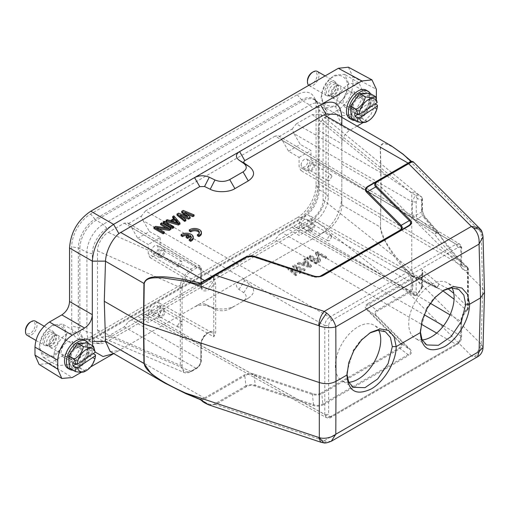 <?xml version="1.0" encoding="UTF-8"?>
<svg xmlns="http://www.w3.org/2000/svg" width="510" height="510" viewBox="0 0 510 510"><rect width="100%" height="100%" fill="white"/><g stroke="black" fill="none" stroke-linecap="round" stroke-linejoin="round"><path stroke-width="0.38" stroke-dasharray="2.55 1.91" d="M84.29 339.94A16.384 9.46 -60 0 1 86.974 352.461A16.384 9.46 -60 0 1 77.042 366.919A16.384 9.46 -60 0 1 67.9 368.322M88.466 343.408A16.384 9.46 -60 0 1 78.973 368.035A16.384 9.46 -60 0 1 72.994 370.203M73.625 348.878A12.565 7.255 -60 0 1 77.297 345.442A12.565 7.255 -60 0 1 78.024 344.989A12.565 7.255 -60 0 1 86.904 349.701A12.565 7.255 -60 0 1 78.757 365.052A12.565 7.255 -60 0 1 69.143 360.372A12.565 7.255 -60 0 1 72.356 350.625M79.381 366.021A13.381 7.726 120 0 0 88.058 349.675A13.381 7.726 120 0 0 78.604 344.652A13.381 7.726 120 0 0 77.832 345.136A13.381 7.726 120 0 0 69.143 361.042A13.381 7.726 120 0 0 79.381 366.021M69.519 368.201L79.439 367.889A15.702 9.065 120 0 0 79.592 367.78L88.612 355.368A15.702 9.065 120 0 0 88.676 355.164L87.777 343.058A15.702 9.065 120 0 0 87.688 342.962M87.777 343.058L93.572 346.405M95.223 351.517L91.966 349.637L92.221 353.047L93.215 353.621M88.676 355.164L94.471 358.505L95.472 354.928M94.471 358.505A15.702 9.065 -60 0 1 94.401 358.708L88.612 355.368M79.592 367.78L85.387 371.127C90.264 368.105 93.273 363.968 94.401 358.708M85.387 371.127A15.702 9.065 -60 0 1 85.31 371.178A15.702 9.065 -60 0 1 85.227 371.229L79.439 367.889M84.826 371.503L85.227 371.229M92.221 353.047L75.582 364.229M91.966 349.637L72.72 362.572M366.231 90.193A16.384 9.46 -60 0 1 368.915 102.714A16.384 9.46 -60 0 1 358.989 117.172A16.384 9.46 -60 0 1 349.847 118.575M370.407 93.661A16.384 9.46 -60 0 1 360.921 118.288A16.384 9.46 -60 0 1 354.934 120.462M355.566 99.138A12.565 7.255 -60 0 1 359.244 95.701A12.565 7.255 -60 0 1 359.971 95.242A12.565 7.255 -60 0 1 368.845 99.96A12.565 7.255 -60 0 1 360.697 115.305A12.565 7.255 -60 0 1 351.09 110.632A12.565 7.255 -60 0 1 354.297 100.884M361.322 116.28A13.381 7.726 120 0 0 370.005 99.928A13.381 7.726 120 0 0 360.551 94.911A13.381 7.726 120 0 0 359.773 95.395A13.381 7.726 120 0 0 351.09 111.301A13.381 7.726 120 0 0 361.322 116.28M351.466 118.454L361.38 118.141A15.702 9.065 120 0 0 361.539 118.039L370.553 105.621A15.702 9.065 120 0 0 370.623 105.417L369.724 93.317A15.702 9.065 120 0 0 369.635 93.215M369.724 93.317L375.519 96.664M377.164 101.77L373.906 99.89L374.161 103.3L375.156 103.881M370.623 105.417L376.418 108.764L377.419 105.181M376.418 108.764A15.702 9.065 -60 0 1 376.348 108.968L370.553 105.621M361.539 118.039L367.334 121.38C372.211 118.365 375.213 114.227 376.348 108.968M367.334 121.38A15.702 9.065 -60 0 1 367.251 121.437A15.702 9.065 -60 0 1 367.175 121.488L361.38 118.141M366.767 121.756L367.175 121.488M374.161 103.3L357.529 114.482M373.906 99.89L354.66 112.831M348.387 67.18L352.805 76.653L352.805 84.647C352.047 95.351 347.221 103.715 338.328 109.727L325.96 116.866C321.217 120.067 318.642 124.529 318.24 130.241L318.24 183.766C317.118 199.467 310.035 211.726 296.998 220.549L49.464 363.464L39.047 364.376M39.276 348.63L43.331 357.497L52.919 356.509C59.695 353.271 67.161 340.355 66.568 332.877L62.628 324.073L52.919 324.998C46.149 328.236 38.683 341.152 39.276 348.63M348.508 83.13L344.575 74.332L334.866 75.251C328.089 78.489 320.624 91.405 321.224 98.883L325.278 107.75L334.866 106.762C341.643 103.524 349.108 90.608 348.508 83.13M297.209 217.713A26.679 15.408 120 0 0 316.079 185.028L316.079 105.646A26.679 15.408 120 0 0 314.37 97.576A26.679 15.408 120 0 0 297.209 94.752L90.576 214.053A26.679 15.408 120 0 0 71.712 246.732L71.712 326.113A26.679 15.408 120 0 0 82.735 339.564A26.679 15.408 120 0 0 90.576 337.008L297.209 217.713L301.652 217.744A4.099 2.365 60 0 1 302.87 218.101L96.243 337.397A4.099 2.365 -120 0 0 95.026 337.04L301.652 217.744A23.581 13.611 120 0 0 318.329 188.866A4.099 2.365 -0 0 0 319.247 189.739A23.154 13.368 -60 0 1 302.87 218.101L309.761 221.901A22.944 13.247 120 0 0 325.986 193.806L325.986 114.418A22.944 13.247 120 0 0 324.009 106.603A22.944 13.247 120 0 0 321.408 104.027A22.944 13.247 120 0 0 309.761 105.054L103.128 224.355A22.944 13.247 120 0 0 86.91 252.45L86.91 331.831A22.944 13.247 120 0 0 91.845 342.433A22.944 13.247 120 0 0 95.376 343.396A22.944 13.247 120 0 0 103.128 341.196L309.761 221.901L313.624 222.347A20.757 11.985 120 0 0 328.3 196.93L328.3 117.542A20.757 11.985 120 0 0 326.515 110.472A20.757 11.985 120 0 0 313.624 109.07L106.992 228.365A20.757 11.985 120 0 0 92.316 253.789L92.316 333.17A20.757 11.985 120 0 0 99.973 343.632A20.757 11.985 120 0 0 106.992 341.643L313.624 222.347M349.35 114.98L339.851 115.961L335.829 107.176C335.248 99.756 342.637 86.955 349.35 83.761L358.964 82.85L362.865 91.564C363.445 98.985 356.056 111.786 349.35 114.98M67.403 364.72L57.904 365.702L53.888 356.917C53.308 349.503 60.696 336.696 67.403 333.508L77.023 332.59L80.924 341.311C81.504 348.725 74.116 361.533 67.403 364.72M318.24 130.241L341.815 143.852L341.815 197.376C340.603 213.027 333.521 225.286 320.58 234.166L113.558 353.685M90.614 366.932L81.441 372.23M376.374 98.908L375.749 103.479M375.589 104.129L370.948 114.444L363.254 122.489M357.089 126.117L349.541 130.477L325.96 116.866M341.815 125.154L341.815 143.852C342.223 138.146 344.792 133.684 349.541 130.477M355.7 95.701C355.323 100.374 353.2 104.04 349.35 106.705L344.887 107.164L342.994 103.039C343.377 98.366 345.493 94.701 349.35 92.036L353.87 91.609L355.7 95.701M61.053 352.78C61.436 348.113 63.552 344.441 67.403 341.776L71.923 341.349L73.759 345.448C73.376 350.115 71.26 353.787 67.403 356.452L62.94 356.911L61.053 352.78M341.815 117.3L341.815 204.988L341.815 197.376L318.24 183.766M341.815 204.867L380.256 227.065C380.74 232.49 383.399 239.088 388.231 246.865C391.616 252.648 396.627 259.762 403.257 268.209L411.034 277.727L407.828 280.551L324.028 232.171L325.89 231.1L320.58 234.16L325.89 231.1C335.127 225.847 341.84 214.41 341.815 204.988L341.815 197.376M324.028 232.171L239.592 280.921C235.633 283.668 235.416 286.505 238.948 289.431L243.703 292.702C247.235 295.641 247.025 298.477 243.06 301.219L229.698 308.933C224.942 311.221 220.027 311.342 214.952 309.302L209.285 306.561C204.204 304.521 199.289 304.642 194.54 306.931L120.532 349.656L204.331 398.036L200.258 399.419L185.729 393.541M110.205 351.543L118.868 350.619L120.532 349.656M351.766 108.012L353.628 112.092L358.039 111.633C361.845 109 363.942 105.379 364.318 100.763L362.502 96.715L358.039 97.142C354.233 99.775 352.136 103.396 351.766 108.012M69.819 357.752L71.687 361.832L76.098 361.38C79.904 358.747 81.995 355.119 82.371 350.51L80.561 346.462L76.098 346.883C72.286 349.516 70.195 353.143 69.819 357.752M336.874 114.444L341.815 124.708M391.616 146.051L383.354 143.1L380.256 147.014L380.944 186.737L482.67 288.405L484.5 292.249M341.815 164.15L380.944 186.737L380.473 227.224C384.298 244.704 395.989 256.179 404.028 267.055L411.984 276.567L411.034 277.727L411.111 279.231L412.928 278.766L411.984 276.567M238.948 289.431L244.602 280.678L249.352 283.949C255.338 288.858 254.981 293.613 248.274 298.21L234.912 305.923C226.956 309.793 218.72 310.003 210.209 306.542L204.548 303.801L199.754 303.922L194.54 306.931L199.754 303.922M201.915 399.999L205.014 398.756L204.331 398.036L244.124 375.067C247.248 373.326 250.741 373.059 254.611 374.264L254.127 375.073L312.426 394.51C315.805 395.365 318.916 395.129 321.746 393.796L399.916 348.668C402.415 346.921 402.823 345.13 401.147 343.287L367.487 309.627C365.46 307.536 365.868 305.745 368.717 304.247L408.51 281.271L411.111 279.231C412.074 286.314 411.022 290.681 407.962 292.326L376.928 310.239C374.436 311.986 374.021 313.784 375.704 315.62L367.487 309.627L366.652 309.583C364.548 307.32 365.007 305.305 368.035 303.526L377.617 310.96L408.644 293.046C412.207 291.299 413.635 286.537 412.928 278.766M254.611 374.27L312.904 393.701C315.983 394.612 318.705 394.408 321.064 393.076L321.746 393.803M321.064 393.076L399.234 347.947C401.561 346.469 401.918 344.9 400.305 343.236L401.14 343.294L409.358 349.28L410.193 349.325L376.539 315.671C374.888 313.95 375.245 312.381 377.617 310.96M244.602 280.678C243.512 279.722 243.582 278.804 244.806 277.912L239.592 280.921M295.679 274.629L287.978 268.375L289.54 267.469L298.599 270.893L292.67 265.665L294.232 264.76L305.069 269.21L303.896 269.886L295.621 266.462L301.155 271.467L299.593 272.372L290.929 269.172L296.852 273.953L295.679 274.629L295.679 275.744L296.852 275.068L296.852 273.953M304.011 259.112L305.184 258.436L311.323 265.595L309.761 266.5L297.362 262.956L298.535 262.274L301.684 263.192L305.598 260.935L304.011 259.112L304.011 260.227L305.598 262.051L305.598 260.935M316.022 262.886L306.746 257.537L307.925 256.855L317.195 262.21L316.022 262.886L316.022 264.001L317.195 263.326L317.195 262.21M318.756 261.305L309.487 255.956L310.66 255.274L318.744 259.947L315.55 252.456L317.309 251.436L326.578 256.791L325.405 257.467L317.513 252.909L320.516 260.291L318.756 261.305L318.756 262.42L320.516 261.407L320.516 260.291M243.06 301.219L248.274 298.21M229.698 308.933L234.912 305.923L229.698 308.933M92.718 345.863L95.217 352.085M118.868 350.619L113.736 353.583L118.868 350.619M247.35 256.517L254.611 256.976L312.904 276.407L319.974 276.318M176.976 215.163L178.545 214.264L187.603 217.687L185.391 215.736M181.675 212.453L183.237 211.554L194.068 215.998M186.896 214.2L184.626 213.256L190.16 218.261M182.484 216.909L179.928 215.966L185.857 220.741M172.68 217.649L173.853 216.973L179.992 224.132M166.03 221.487L167.203 220.811L170.353 221.722L174.261 219.466L173.617 218.726M163.289 223.068L164.462 222.392L173.731 227.74M153.905 228.486L155.665 227.473L168.638 229.315L166.075 227.836M160.554 224.649L161.727 223.973L170.997 229.322M158.98 228.952L156.455 228.607L164.347 233.159M411.755 161.6L411.984 162.014L411.034 161.383L411.111 161.823L412.928 162.32L413.247 161.778M411.136 161.81L376.941 181.554M403.257 154.415L480.834 232.05L479.094 227.638M412.928 162.32L411.984 162.014L404.028 155.25C388.945 143.278 381.091 140.588 380.473 147.18L341.815 124.823M403.257 268.209L404.028 267.055L480.834 343.855C480.19 349.401 477.041 353.373 471.374 355.77L473.586 356.86C481.969 352.671 481.389 344.907 481.179 344.129L480.834 343.855M318.756 262.42L309.487 257.065L309.487 255.956M320.516 261.407L317.513 254.025L317.513 252.909M317.513 254.025L325.405 258.583L325.405 257.467M325.405 258.583L326.578 257.907L326.578 256.791M326.578 257.907L317.309 252.552L317.309 251.436M317.309 252.552L315.55 253.566L315.55 252.456M315.55 253.566L318.744 261.063L318.744 259.947M310.66 255.274L310.66 256.39L318.744 261.063M309.487 257.065L310.66 256.39M316.022 264.001L306.746 258.647L306.746 257.537M307.925 256.855L307.925 257.971L317.195 263.326M306.746 258.647L307.925 257.971M311.323 265.595L311.323 266.711L305.184 259.552L305.184 258.436M305.184 259.552L304.011 260.227M305.598 262.051L301.684 264.308L301.684 263.192M301.684 264.308L298.535 263.389L298.535 262.274M298.535 263.389L297.362 264.072L297.362 262.956M297.362 264.072L309.761 267.616L309.761 266.5M309.761 267.616L311.323 266.711M295.679 275.744L287.978 269.49L287.978 268.375M296.852 275.068L290.929 270.287L290.929 269.172M290.929 270.287L299.593 273.487L299.593 272.372M299.593 273.487L301.155 272.582L301.155 271.467M301.155 272.582L295.621 267.578L295.621 266.462M295.621 267.578L303.896 271.001L303.896 269.886M303.896 271.001L305.069 270.325L305.069 269.21M305.069 270.325L294.232 265.876L294.232 264.76M294.232 265.876L292.67 266.781L292.67 265.665M292.67 266.781L298.599 272.008L298.599 270.893M289.54 267.469L289.54 268.585L298.599 272.008M287.978 269.49L289.54 268.585M399.234 347.947L408.134 354.66C410.907 353.156 411.315 351.364 409.351 349.286M312.904 393.701L312.426 394.51L313.503 404.621L255.21 385.184C251.832 384.33 248.721 384.565 245.89 385.898L244.806 375.787C247.592 374.028 250.703 373.792 254.133 375.079L255.21 385.184L254.732 385.993L313.025 405.425C316.857 406.655 320.35 406.387 323.512 404.628L322.83 403.907L321.746 393.796M244.124 375.067L244.806 375.787L205.014 398.756M199.799 399.069L201.947 399.993L201.973 400.567M399.91 230.73L320.981 276.254L312.426 276.56L254.133 257.129C250.703 256.077 247.592 256.313 244.806 257.843L202.668 282.17M168.638 229.315L168.638 228.199M155.665 227.473L155.665 226.357M161.727 223.973L161.727 222.857M156.455 228.607L156.455 227.492M164.462 222.392L164.462 221.276M173.853 216.973L173.853 215.857M167.203 220.811L167.203 219.695M170.353 221.722L170.353 220.607M174.261 219.466L174.261 218.35M187.603 217.687L187.603 216.572M178.545 214.264L178.545 213.148M183.237 211.554L183.237 210.439M184.626 213.256L184.626 212.141M179.928 215.966L179.928 214.85M255.108 256.473L254.611 256.976M245.297 257.575L244.806 257.843M312.426 276.56L313.452 275.916M322.83 275.228L321.064 275.789M376.903 181.573L368.609 186.367M368.717 186.309L368.035 186.233M302.666 264.645L309.755 266.704L306.191 262.618L302.666 264.645L302.666 263.536L309.755 265.589L306.191 261.502L306.191 262.618M313.025 405.431L313.51 404.621C316.927 405.858 320.031 405.622 322.824 403.914L408.134 354.66L408.816 355.381C411.857 353.564 412.322 351.543 410.193 349.325M245.89 385.898L214.857 403.812C211.911 405.641 207.602 404.373 201.947 399.993M323.627 442.808L326.655 441.692L324.188 440.748L320.733 442.189M208.966 404.94L215.539 404.532L246.572 386.618C249.02 385.248 251.742 385.044 254.732 385.993M483.015 236.78L481.179 232.458L480.547 229.366M483.027 347.45L481.179 344.129L482.67 288.405L481.179 232.458L480.834 232.05M309.755 266.704L309.755 265.589M306.191 261.502L302.666 263.536M376.539 315.671L375.711 315.613L409.358 349.28M246.572 386.618L245.89 385.892M177.117 222.634L178.417 224.126L171.334 222.067L171.334 220.951M178.417 223.01L178.417 224.126M171.334 222.067L172.616 221.327M477.551 356.828L473.586 356.86M331.296 441.258L326.655 441.698M331.889 236.551L329.556 240.592L327.917 240.765L327.222 239.247L329.556 235.206L331.213 235.046L331.889 236.551M331.889 176.345L329.556 180.387L327.917 180.559L327.222 179.042L329.556 175L331.213 174.841L331.889 176.345M308.716 228.748L311.208 224.432L312.955 224.304L313.701 225.866L311.208 230.188L309.487 230.322L308.716 228.748M177.563 265.449L179.896 261.407L181.554 261.248L182.229 262.752L179.896 266.794L178.251 266.966L177.563 265.449M177.563 325.654L179.896 321.612L181.554 321.453L182.229 322.957L179.896 326.999L178.251 327.171L177.563 325.654M311.208 164.22L308.716 168.542L309.455 170.161L311.208 169.983L313.701 165.661L312.987 164.054L311.208 164.22M417.9 277.593L422.401 274.992L421.158 275.024L420.648 276.203L421.591 275.534L422.376 272.015L421.591 275.534L421.591 287.729L417.333 294.072L416.147 292.058L416.147 278.798L416.734 277.574L417.9 277.593L415.236 277.332L417.677 277.714L436.547 287.079L435.132 287.194L434.647 286.735L436.139 287.474L437.625 287.079L438.734 283.968C438.696 285.396 437.962 286.435 436.547 287.079L422.401 274.992L422.79 274.597L422.892 271.607L422.025 269.688L422.376 272.015L422.892 271.607M421.783 274.539L422.79 274.59M416.74 277.536L416.039 278.862L413.017 276.898M314.53 225.394C314.326 227.83 313.216 229.749 311.208 231.145L308.875 231.387L307.887 229.226C308.091 226.784 309.2 224.872 311.208 223.476L313.573 223.252L314.53 225.394M159.056 254.949L161.549 250.627L163.296 250.506L164.041 252.067L161.549 256.39L159.821 256.524L159.056 254.949M161.549 310.839L159.056 315.154L159.796 316.774L161.549 316.595L164.041 312.273L163.321 310.666L161.549 310.839M314.53 165.183C314.326 167.624 313.223 169.543 311.208 170.933L308.875 171.175L307.887 169.02C308.091 166.579 309.2 164.666 311.208 163.27L313.573 163.047L314.53 165.183M421.591 199.984L421.591 212.052L422.401 215.832L436.547 232.037L417.684 218.554L416.364 216.329L416.147 201.934L417.333 198.549L421.591 199.984L422.382 198.447L422.025 197.466L422.025 210.152L424.288 216.163M424.588 217.158L438.734 233.363C438.53 232.324 437.166 232.605 434.647 234.205L436.547 232.037L438.428 232.356L438.734 233.363L438.785 232.891A2.728 2.728 0 0 0 438.428 232.356L424.282 216.151L422.401 215.832L417.684 218.554L415.644 221.238L434.647 234.205C437.185 238.049 440.71 242.384 445.211 247.203L453.747 255.829L466.159 266.8L467.434 267.221L468.314 269.242L467.536 270.357L467.606 269.503L466.159 266.8A10.449 6.031 -60 0 1 462.972 266.449L462.972 266.449A10.449 6.031 -60 0 1 460.842 261.687L460.842 247.025L282.336 140.339L288.539 151.202L299.07 157.386L299.07 166.642L300.785 170.487L307.294 168.255L310.992 159.757L310.992 150.501L300.275 144.426L293.97 133.62L412.303 201.941L415.223 195.145L389.162 177.435L296.342 123.841L312.337 114.61L320.662 114.297L323.085 120.647L323.085 199.844C323.563 205.632 317.66 215.768 312.337 218.299L296.342 227.53L292.938 227.881L292.16 227.16L300.275 222.468L310.992 228.55L310.992 219.294L309.219 215.418L305.031 215.851C301.41 218.356 299.427 221.799 299.07 226.179L299.07 235.435L288.539 229.245L282.336 232.828L424.097 314.67M442.839 290.808L393.057 265.857L413.489 276.292L414.394 276.885L413.578 277.625M414.4 276.873L435.132 287.194A2.728 2.728 0 0 0 436.139 287.481L439.805 288.966L309.219 215.418M413.489 276.292L413.023 276.885L412.309 276.082L412.303 292.071L293.97 226.115M301.072 225.356C301.276 222.87 302.398 220.919 304.451 219.504L306.854 219.274L307.83 221.455C307.626 223.941 306.504 225.892 304.451 227.307L302.073 227.556L301.072 225.356M158.227 255.427C158.431 252.985 159.541 251.067 161.549 249.677L163.908 249.447L164.87 251.589C164.666 254.031 163.557 255.95 161.549 257.34L159.216 257.582L158.227 255.427M158.227 315.633C158.431 313.191 159.534 311.278 161.549 309.882L163.908 309.659L164.87 311.795C164.666 314.236 163.557 316.155 161.549 317.551L159.216 317.787L158.227 315.633M438.734 233.363C443.949 242.314 449.884 251.449 467.97 268.458L467.97 307.339L467.434 308.786L466.159 309.965L467.606 309.774L467.536 270.357C463.316 271.065 461.085 268.91 460.823 263.906A2.728 1.575 0 0 0 461.626 262.79A2.728 1.575 0 0 0 460.842 261.687L299.07 166.642M467.428 310.169L467.606 309.774A2.728 0.682 -145.5 0 0 467.848 309.672A2.728 2.728 0 0 0 468.333 308.123L468.333 269.242A2.728 2.728 0 0 0 467.447 267.227M301.072 165.151C301.276 162.664 302.398 160.714 304.451 159.298L306.854 159.069L307.83 161.249C307.626 163.735 306.504 165.686 304.451 167.101L302.073 167.35L301.072 165.151M416.147 201.934L412.303 201.941L412.303 215.201L412.73 217.483L415.644 221.238M443.49 325.871L460.842 335.886L461.582 336.989L460.823 338.104L460.823 323.442C461.085 318.138 463.316 313.401 467.536 309.238L468.314 308.123L467.97 307.339L453.792 293.358M447.85 288.622L438.734 283.968L422.025 269.688L422.025 286.435L422.382 287.085L421.591 287.729M460.823 323.442A2.728 1.575 -0 0 0 461.626 322.326A2.728 1.575 -0 0 0 460.842 321.224A10.449 6.031 -60 0 1 466.159 309.965L454.072 299.16M411.162 275.1L412.303 276.082M310.992 228.55L299.07 235.435M151.406 251.558C151.61 249.071 152.739 247.12 154.791 245.705L157.195 245.476L158.17 247.656C157.966 250.142 156.838 252.093 154.791 253.508L152.413 253.75L151.406 251.558M200.889 345.295A1.364 0.79 -0 0 0 201.291 344.741A1.364 0.79 -0 0 0 200.895 344.186A9.084 5.247 -60 0 1 207.321 333.055A9.084 5.247 -60 0 1 211.841 332.59A9.084 5.247 -60 0 1 213.747 336.766L160.172 306.37L158.4 302.494L154.211 302.927C150.59 305.433 148.601 308.869 148.244 313.255L148.244 322.511L137.719 316.321L131.516 319.904L200.895 359.958L201.272 360.513L200.889 361.067L200.889 345.295C200.538 337.996 209.655 328.669 213.76 332.137L213.76 284.064C209.655 292.268 200.532 293.473 200.889 285.759L200.889 269.988L201.272 269.433L200.895 268.878L131.516 227.409L137.719 238.278L148.244 244.462L148.244 253.719L149.965 257.563L156.474 255.331L160.172 246.834L213.747 277.23L215.679 284.057L215.679 332.131L214.716 335.363L213.747 336.772L213.76 332.137L215.679 332.131M215.679 284.057L213.76 284.064L213.747 277.23A9.084 5.247 -60 0 1 209.763 286.397A9.084 5.247 -60 0 1 202.75 288.794A9.084 5.247 -60 0 1 200.895 284.65A1.364 0.79 180 0 1 201.291 285.205A1.364 0.79 180 0 1 200.889 285.759M200.889 361.067C200.659 363.911 199.372 366.142 197.026 367.761L191.824 370.764C185.889 373.505 182.637 371.669 182.083 365.249L182.083 287.525C182.637 280.462 185.889 274.877 191.824 270.765L197.026 267.756C199.372 266.673 200.659 267.412 200.889 269.988M151.406 311.763C151.61 309.277 152.739 307.326 154.791 305.911L157.195 305.681L158.17 307.861C157.966 310.348 156.838 312.298 154.791 313.714L152.413 313.962L151.406 311.763M299.07 157.386L310.992 150.501M292.16 227.16L279.276 234.594L275.1 239.796L145.522 314.606L142.118 314.957L141.34 314.236L128.456 321.67L124.274 326.872L108.241 336.128L190.867 371.325L183.9 372.396L180.291 365.326L180.298 287.595C180.183 281.163 183.702 274.998 190.867 269.101L196.069 266.092L199.518 265.774L200.895 268.878L200.895 284.65L148.244 253.719M288.539 151.202L300.275 144.426M422.108 197.574L420.839 196.222L415.299 195.196L417.333 198.549M320.662 114.297L422.025 197.466M422.025 286.435L421.866 286.263C420.622 289.546 418.436 292.644 415.299 295.551L416.74 295.392L417.333 294.072M421.866 197.319C415.765 192.652 412.399 191.269 411.761 193.162L411.761 270.217C412.399 273.385 415.765 278.74 421.866 286.263M296.342 227.53L389.162 279.27L415.223 295.507L413.801 295.213M413.769 295.194L412.303 292.071L416.147 292.058M300.275 222.468L288.539 229.245M450.037 314.874L460.842 321.224L460.842 335.886C460.594 339.456 458.987 342.242 456.01 344.244L457.342 344.339L457.929 343.122C459.688 341.91 460.651 340.234 460.823 338.104M145.522 314.606L329.619 417.218L326.247 417.575L324.793 414.432L328.638 414.42C328.81 416.358 329.772 416.912 331.532 416.096L457.929 343.122M148.244 313.255L200.895 344.186L200.895 359.958C200.679 363.547 199.072 366.339 196.069 368.322L196.732 368.367L197.026 367.761M137.719 238.278L149.456 231.502L160.172 237.577L148.244 244.462M160.172 237.577L160.172 246.834M214.066 279.837L214.716 279.729M214.066 334.904L214.716 335.363M160.172 306.37L160.172 315.626L148.244 322.511M160.172 315.626L149.456 309.544L137.719 316.321M422.14 339.915A32.092 18.526 -60 0 1 415.376 338.436A32.092 18.526 -60 0 1 408.733 323.786A32.092 18.526 -60 0 1 408.733 323.748A32.092 18.526 -60 0 1 422.739 291.452A32.092 18.526 -60 0 1 447.468 282.859A32.092 18.526 -60 0 1 452.077 287.882M348.757 382.283A32.092 18.526 -60 0 1 341.993 380.804A32.092 18.526 -60 0 1 335.35 366.154A32.092 18.526 -60 0 1 335.35 366.116A32.092 18.526 -60 0 1 349.356 333.82A32.092 18.526 -60 0 1 374.085 325.227A32.092 18.526 -60 0 1 378.694 330.244M141.34 314.236L143.151 313.191L324.793 414.432L324.793 325.571L328.638 325.558C328.81 323.429 329.779 321.759 331.532 320.541L457.929 247.573L456.01 244.233L459.465 243.92L461.582 248.128L460.823 249.243L460.823 263.906M108.241 336.128L101.178 337.167L97.531 330.066L97.531 250.875C97.053 245.087 102.943 234.957 108.241 232.439L124.274 223.182L127.736 222.87L131.516 227.409M282.336 140.339L279.276 136.482L292.16 129.043L293.97 133.62M292.16 129.043L296.342 123.841M279.276 234.594L282.336 232.828M149.456 309.544L143.151 313.191M128.456 321.67L131.516 319.904M128.456 223.558L141.34 216.119L143.151 220.696L324.793 325.571C325.074 322.001 326.68 319.209 329.619 317.207L331.532 320.541M143.151 220.696L149.456 231.502M275.1 136.106L145.522 210.917L329.619 317.207L456.01 244.233L275.1 136.106L278.556 135.794L279.276 136.482M145.522 210.917L141.34 216.119M336.211 97.085A7.102 4.099 120 0 0 340.788 89.32A7.102 4.099 120 0 0 339.348 85.4A7.102 4.099 120 0 0 338.347 85.081A7.102 4.099 120 0 0 335.389 86.005A7.102 4.099 120 0 0 330.811 93.776A7.102 4.099 120 0 0 331.474 96.989A7.102 4.099 120 0 0 332.246 97.697A7.102 4.099 120 0 0 336.211 97.085M357.631 98.844A7.102 4.099 -60 0 1 361.59 98.239A7.102 4.099 -60 0 1 362.75 103.664A7.102 4.099 -60 0 1 358.453 109.93A7.102 4.099 -60 0 1 354.488 110.536A7.102 4.099 -60 0 1 353.328 105.111A7.102 4.099 -60 0 1 357.631 98.844M331.8 94.541A7.102 4.099 120 0 0 336.409 86.101A7.102 4.099 120 0 0 334.942 82.85A7.102 4.099 120 0 0 330.977 83.461A7.102 4.099 120 0 0 326.674 89.728A7.102 4.099 120 0 0 327.841 95.153A7.102 4.099 120 0 0 331.392 94.796A7.102 4.099 120 0 0 331.8 94.541M333.138 84.705A7.102 4.099 -60 0 1 337.097 84.099A7.102 4.099 -60 0 1 337.869 84.807A7.102 4.099 -60 0 1 338.538 88.02A7.102 4.099 -60 0 1 333.961 95.784A7.102 4.099 -60 0 1 330.996 96.715A7.102 4.099 -60 0 1 329.995 96.396A7.102 4.099 -60 0 1 328.555 92.476A7.102 4.099 -60 0 1 333.138 84.705M330.142 82.161A8.192 4.73 -60 0 1 334.713 81.46A8.192 4.73 -60 0 1 336.409 85.208A8.192 4.73 -60 0 1 331.092 94.949A8.192 4.73 -60 0 1 330.62 95.242A8.192 4.73 -60 0 1 326.521 95.65A8.192 4.73 -60 0 1 325.176 89.39A8.192 4.73 -60 0 1 330.142 82.161M308.767 85.361A8.192 4.73 120 0 0 309.143 85.616A8.192 4.73 120 0 0 313.714 84.915A8.192 4.73 120 0 0 318.673 77.686A8.192 4.73 120 0 0 317.335 71.425M312.273 72.388A6.828 3.94 -60 0 1 317.092 74.951A6.828 3.94 -60 0 1 312.668 83.289A6.828 3.94 -60 0 1 307.441 80.752M54.264 346.832A7.102 4.099 120 0 0 58.841 339.061A7.102 4.099 120 0 0 57.407 335.14A7.102 4.099 120 0 0 56.406 334.821A7.102 4.099 120 0 0 53.442 335.752A7.102 4.099 120 0 0 48.864 343.517A7.102 4.099 120 0 0 49.527 346.73A7.102 4.099 120 0 0 50.305 347.438A7.102 4.099 120 0 0 54.264 346.832M75.684 348.591A7.102 4.099 -60 0 1 79.643 347.979A7.102 4.099 -60 0 1 80.809 353.404A7.102 4.099 -60 0 1 76.506 359.671A7.102 4.099 -60 0 1 72.547 360.283A7.102 4.099 -60 0 1 71.381 354.858A7.102 4.099 -60 0 1 75.684 348.591M49.859 344.288A7.102 4.099 120 0 0 54.468 335.848A7.102 4.099 120 0 0 52.995 332.596A7.102 4.099 120 0 0 49.036 333.202A7.102 4.099 120 0 0 44.733 339.469A7.102 4.099 120 0 0 45.894 344.894A7.102 4.099 120 0 0 49.444 344.543A7.102 4.099 120 0 0 49.859 344.288M51.191 334.452A7.102 4.099 -60 0 1 55.15 333.84A7.102 4.099 -60 0 1 55.928 334.547A7.102 4.099 -60 0 1 56.591 337.76A7.102 4.099 -60 0 1 52.014 345.531A7.102 4.099 -60 0 1 49.049 346.456A7.102 4.099 -60 0 1 48.055 346.137A7.102 4.099 -60 0 1 46.614 342.216A7.102 4.099 -60 0 1 51.191 334.452M48.201 331.908A8.192 4.73 -60 0 1 52.772 331.207A8.192 4.73 -60 0 1 54.468 334.955A8.192 4.73 -60 0 1 49.145 344.69A8.192 4.73 -60 0 1 48.673 344.989A8.192 4.73 -60 0 1 44.574 345.397A8.192 4.73 -60 0 1 43.235 339.137A8.192 4.73 -60 0 1 48.201 331.908M27.196 335.363A8.192 4.73 120 0 0 31.767 334.656A8.192 4.73 120 0 0 36.733 327.426A8.192 4.73 120 0 0 35.388 321.172M30.326 322.135A6.828 3.94 -60 0 1 35.152 324.691A6.828 3.94 -60 0 1 30.721 333.036A6.828 3.94 -60 0 1 25.5 330.493M369.756 332.979L360.57 340.31L353.239 350.389L346.934 372.338L346.934 375.526M443.139 290.611L433.953 297.942L426.621 308.021L420.317 329.97L420.317 333.157M346.934 374.053L346.934 372.88M420.317 331.685L420.317 330.512M199.276 232.974A4.781 2.76 180 0 1 199.378 233.535A4.781 2.76 180 0 1 197.408 235.767M201.424 233.535A6.828 3.94 0 0 0 196.86 229.812A6.828 3.94 0 0 0 189.274 231.068M188.955 234.81L188.955 235.926L186.137 237.552M191.091 237.705A4.781 2.76 180 0 1 191.193 238.259A4.781 2.76 180 0 1 189.223 240.49M193.239 238.259A6.828 3.94 0 0 0 188.674 234.543A6.828 3.94 0 0 0 181.082 235.798M187.603 235.588A4.781 2.76 180 0 1 188.955 235.926M316.079 185.028L318.329 188.866L318.329 109.478A23.581 13.611 120 0 0 316.818 102.344A23.581 13.611 120 0 0 301.652 99.852A4.099 2.365 -120 0 0 302.87 100.903A23.154 13.368 -60 0 1 314.632 99.864A23.154 13.368 -60 0 1 319.247 110.358L319.247 189.739L325.986 193.806L328.3 196.93M106.992 341.643L103.128 341.196L96.243 337.397A23.154 13.368 -60 0 1 84.845 338.646A23.154 13.368 -60 0 1 79.866 327.943L79.866 248.561A23.154 13.368 -60 0 1 96.243 220.199L302.87 100.903L309.761 105.054L313.624 109.07M106.992 228.365L103.128 224.355L96.243 220.199A4.099 2.365 60 0 1 95.026 219.153A23.581 13.611 120 0 0 78.349 248.032L78.349 327.414A23.581 13.611 120 0 0 88.09 339.297A23.581 13.611 120 0 0 95.026 337.04L90.576 337.008M297.209 94.752L301.652 99.852L95.026 219.153L90.576 214.053M92.316 253.789L86.91 252.45L79.866 248.561A4.099 2.365 -0 0 0 78.349 248.032L71.712 246.732M316.079 105.646L318.329 109.478A4.099 2.365 0 0 0 319.247 110.358L325.986 114.418L328.3 117.542M92.316 333.17L86.91 331.831L79.866 327.943A4.099 2.365 0 0 0 78.349 327.414L71.712 326.113M320.58 234.166L296.998 220.549M49.464 363.464L72.229 377.547M352.805 76.653L376.386 89.333M352.805 84.647L376.386 98.258M338.328 109.727L361.902 123.337M400.305 343.236L366.652 309.583M368.035 303.526L407.828 280.551L408.51 281.271M214.952 309.302L210.209 306.542M204.548 303.801L209.285 306.561M243.703 292.702L249.352 283.949M380.473 147.18L381.161 186.902L380.473 227.224M214.857 403.812L215.539 404.532L324.188 440.748L471.374 355.77L407.962 292.326M323.512 404.628L408.816 355.381M420.648 276.203L416.039 278.862M422.388 198.505L422.388 210.936L421.591 212.052L416.147 215.194L412.303 215.201M467.434 308.786A2.728 0.682 -145.5 0 1 467.848 309.672A2.728 2.728 0 0 1 467.37 310.207M467.434 267.221A2.728 1.823 132.5 0 1 467.606 269.503M310.992 159.757L412.73 217.483L416.364 216.329M422.025 210.152L422.369 210.923M430.338 303.303L299.07 226.179M191.824 270.765L190.867 269.095L108.241 232.439M124.274 223.182L196.069 266.092L197.026 267.756M310.992 219.294L393.057 265.857M436.694 333.094L456.01 344.244L329.619 417.218L330.945 417.308L331.532 416.096M124.274 326.872L196.069 368.322L190.867 371.325L191.53 371.369L191.824 370.764M97.531 330.066L180.298 365.319L182.083 365.249M97.531 250.875L180.298 287.595L182.083 287.525M328.638 325.558L328.638 414.42M457.929 247.573C459.688 246.757 460.651 247.312 460.823 249.243M312.337 114.61L389.162 177.435M323.085 120.647L411.761 193.162M323.085 199.844L411.761 270.217M389.162 279.27L312.337 218.299M421.183 324.137L275.1 239.796M78.024 344.989L78.604 344.652M359.971 95.242L360.551 94.911M321.408 104.027L314.632 99.864L316.818 102.344L314.37 97.576M82.735 339.564L88.09 339.297L84.845 338.646L91.845 342.433M339.851 115.961L325.278 107.75M57.904 365.702L43.331 357.497M353.628 112.092L344.887 107.164M71.687 361.832L62.94 356.911M411.659 161.511L411.111 161.823M320.981 276.261C318.246 277.427 315.409 277.536 312.471 276.579L254.184 257.155C251.003 256.167 248.045 256.3 245.291 257.569M327.917 240.765L309.455 230.367M327.917 180.559L309.455 170.161M421.827 274.52L421.107 275.03M178.251 266.966L159.796 256.568M178.251 327.171L159.796 316.774M421.215 274.954L416.715 277.548M308.875 231.381L302.073 227.556M308.875 171.175L302.073 167.35M422.388 286.977L422.388 272.519M424.282 216.151L422.388 210.936M467.421 267.208L457.655 257.658L442.387 238.846L438.791 232.891M101.178 337.167L183.893 372.402C185.621 373.39 188.171 373.052 191.543 371.382L196.745 368.386C199.531 366.492 201.048 363.872 201.291 360.513L201.291 344.741C200.768 338.219 209.629 330.04 211.841 332.59L158.4 302.494M149.965 257.563L202.75 288.794C202.247 289.068 201.762 287.869 201.291 285.205L201.291 269.433C201.463 268.12 200.876 266.902 199.518 265.774L127.723 222.864M159.216 257.582L152.413 253.75M159.216 317.787L152.413 313.962M142.143 314.963L326.241 417.575C328.669 418.238 330.244 418.155 330.971 417.346L457.362 344.371C460.001 342.618 461.422 340.157 461.626 336.989L461.626 322.326C461.843 317.889 463.788 313.828 467.447 310.144M278.549 135.787L459.465 243.92C461.244 245.692 461.964 247.095 461.626 248.128L461.626 262.79C461.837 265.022 462.283 266.239 462.972 266.449L300.785 170.487M422.305 287.353L416.772 295.43M416.071 295.736L413.757 295.213L292.963 227.893M326.515 110.472L324.009 106.603M99.973 343.632L95.376 343.396M339.348 85.4L361.59 98.239M334.942 82.85L337.097 84.099M336.409 86.101L336.409 85.208M325.119 75.92L334.713 81.46M321.759 94.095C321.536 99.495 323.079 103.141 326.394 105.034C330.48 106.52 333.381 106.66 335.095 105.462L342.433 99.813L344.601 96.664L347.584 87.694C348.311 80.019 343.249 75.505 339.322 75.569C336.549 75.365 333.897 76.124 331.385 77.839C325.903 81.874 322.696 87.293 321.759 94.095M338.353 85.081L338.347 85.081C335.338 86.362 332.539 88.6 331.277 94.981L331.474 96.989M330.996 96.715L330.99 96.715C331.634 96.823 332.928 95.905 334.879 93.948C335.975 93.158 337.033 90.78 338.066 86.815L337.869 84.807M57.407 335.14L79.643 347.979M52.995 332.596L55.15 333.84M54.468 335.848L54.468 334.955M44.172 326.241L52.772 331.207M39.812 343.842C39.589 349.235 41.131 352.882 44.446 354.781C48.539 356.267 51.44 356.407 53.148 355.209L60.486 349.56L62.653 346.411L65.643 337.442C66.37 329.76 61.302 325.246 57.381 325.316C54.602 325.112 51.956 325.871 49.438 327.586C43.962 331.621 40.749 337.04 39.812 343.842M56.406 334.828L56.406 334.821C53.397 336.103 50.592 338.34 49.33 344.722L49.527 346.73M49.049 346.456L49.049 346.456C49.687 346.57 50.981 345.646 52.938 343.689C54.028 342.905 55.093 340.527 56.126 336.555L55.928 334.547M35.98 340.431L44.574 345.397M49.444 344.543L48.673 344.989M45.894 344.894L48.055 346.137M50.305 347.438L72.547 360.283M309.143 85.616L326.521 95.65M331.392 94.796L330.62 95.242M327.841 95.153L329.995 96.396M332.246 97.697L354.488 110.536M331.213 235.046L312.981 224.26M331.213 174.841L312.981 164.054M181.554 261.248L163.321 250.461M181.554 321.453L163.321 310.666M313.573 223.252L306.854 219.274M313.573 163.041L306.854 159.069M163.908 249.447L157.195 245.476M163.908 309.659L157.195 305.681M80.561 346.462L71.923 341.349M362.502 96.715L353.87 91.609M77.023 332.59L62.628 324.073M358.964 82.85L344.575 74.332M351.09 110.632L351.09 111.301M69.143 360.372L69.143 361.042M385.388 331.755L374.085 325.227M353.303 387.332L341.993 380.804M458.77 289.387L447.468 282.859M426.685 344.964L415.376 338.436M346.934 374.525L346.934 372.345M370.687 332.399L368.832 333.508M420.317 332.163L420.317 329.976M444.07 290.031L442.215 291.14M199.378 232.42L199.378 233.535M191.193 237.144L191.193 238.259"/><path stroke-width="0.76" d="M72.994 370.203A16.384 9.46 -60 0 1 69.832 369.438L67.9 368.322A16.384 9.46 -60 0 1 65.216 355.801A16.384 9.46 -60 0 1 75.148 341.343A16.384 9.46 -60 0 1 84.29 339.94L86.222 341.056A16.384 9.46 -60 0 1 88.466 343.408M69.832 369.438A16.384 9.46 -60 0 1 67.148 356.917A16.384 9.46 -60 0 1 77.08 342.459A16.384 9.46 -60 0 1 86.222 341.056M72.356 350.625A12.565 7.255 -60 0 1 73.625 348.878M77.775 343.275L83.57 346.621C88.791 347.61 92.093 347.501 93.483 346.309L87.688 342.962L77.775 343.275A15.702 9.065 120 0 0 77.698 343.326A15.702 9.065 120 0 0 77.616 343.383L68.601 355.795A15.702 9.065 120 0 0 68.531 355.999L69.43 368.099A15.702 9.065 120 0 0 69.519 368.201L75.314 371.541C80.491 372.536 83.793 372.428 85.227 371.229M68.531 355.999L74.326 359.346L75.977 364.452L72.72 362.572L72.975 365.982L76.226 367.863L75.225 371.446L69.43 368.099M74.326 359.346A15.702 9.065 -60 0 1 74.396 359.142L68.601 355.795M77.616 343.383L83.41 346.724C82.32 351.925 79.311 356.063 74.396 359.142M93.483 346.309A15.702 9.065 -60 0 1 93.572 346.405L95.217 352.276L77.195 364.395L75.977 364.452M93.215 353.621L95.472 354.928L95.466 355.687L77.444 367.806A12.973 7.491 120 0 0 86.33 370.63A12.973 7.491 120 0 0 87.082 370.164A12.973 7.491 120 0 0 95.466 355.687M76.226 367.863L77.444 367.806M75.582 364.229L72.975 365.982M95.217 352.276A12.973 7.491 120 0 0 85.578 349.917A12.973 7.491 120 0 0 77.195 364.395M354.934 120.462A16.384 9.46 -60 0 1 351.779 119.691L349.847 118.575A16.384 9.46 -60 0 1 347.163 106.061A16.384 9.46 -60 0 1 357.089 91.602A16.384 9.46 -60 0 1 366.231 90.193L368.163 91.309A16.384 9.46 -60 0 1 370.407 93.661M351.779 119.691A16.384 9.46 -60 0 1 349.095 107.17A16.384 9.46 -60 0 1 359.021 92.718A16.384 9.46 -60 0 1 368.163 91.309M354.297 100.884A12.565 7.255 -60 0 1 355.566 99.138M359.722 93.528L365.511 96.874C370.732 97.863 374.034 97.761 375.43 96.562L369.635 93.215L359.722 93.528A15.702 9.065 120 0 0 359.639 93.585A15.702 9.065 120 0 0 359.563 93.636L350.542 106.048A15.702 9.065 120 0 0 350.478 106.252L351.377 118.358A15.702 9.065 120 0 0 351.466 118.454L357.261 121.801C362.431 122.789 365.74 122.687 367.175 121.488M350.478 106.252L356.273 109.599L357.918 114.712L354.66 112.831L354.915 116.242L358.173 118.122L357.172 121.699L351.377 118.358M356.273 109.599A15.702 9.065 -60 0 1 356.337 109.395L350.542 106.048M359.563 93.636L365.358 96.983C364.261 102.185 361.258 106.322 356.337 109.395M375.43 96.562A15.702 9.065 -60 0 1 375.519 96.664L377.158 102.535L359.136 114.648L357.918 114.712M375.156 103.881L377.419 105.181L377.413 105.946L359.391 118.059A12.973 7.491 120 0 0 368.277 120.889A12.973 7.491 120 0 0 369.023 120.417A12.973 7.491 120 0 0 377.413 105.946M358.173 118.122L359.391 118.059M357.529 114.482L354.915 116.242M377.158 102.535A12.973 7.491 120 0 0 367.525 100.177A12.973 7.491 120 0 0 359.136 114.648M81.441 372.23L72.229 377.547L61.812 378.458L39.047 364.376L34.98 355.107L34.98 347.112C35.738 336.409 40.564 328.045 49.464 322.033L61.825 314.893C66.568 311.693 69.143 307.23 69.545 301.518L69.545 247.994C70.667 232.292 77.749 220.033 90.786 211.21L338.328 68.295L348.387 67.18L371.962 79.86L376.386 89.333L376.374 98.908M95.217 352.085L102.982 356.515L113.558 353.685L90.614 366.932M61.812 378.458L57.751 369.183L57.751 360.258C58.58 349.592 63.406 341.228 72.229 335.178L84.596 328.038L61.825 314.893M69.545 301.518L92.316 314.664C91.915 320.376 89.339 324.832 84.596 328.038M92.718 345.863L92.316 341.419L92.316 261.139C93.534 245.495 100.61 233.229 113.558 224.355L361.902 80.975L371.962 79.86M375.749 103.479L375.589 104.129M363.254 122.489L357.089 126.117M341.815 125.154L341.815 117.3M244.602 163.385L238.948 160.102C235.378 157.169 235.588 154.332 239.592 151.585L244.806 160.618C243.582 161.511 243.512 162.429 244.596 163.385L249.352 166.655C255.28 171.57 254.923 176.32 248.274 180.916L234.912 188.63C229.188 192.41 216.489 192.735 210.209 189.255L204.548 186.507L199.754 186.628L118.868 233.548C111.435 239.847 105.876 251.946 105.506 261.139L104.289 301.282L105.5 341.305L110.205 351.543M238.948 160.102L243.703 163.372C247.28 166.305 247.063 169.141 243.06 171.883L229.698 179.596C224.948 181.911 220.033 182.038 214.952 179.973L209.285 177.225C204.204 175.166 199.289 175.287 194.54 177.601L199.754 186.628M244.806 160.618L324.028 114.877L325.884 114.03L336.874 114.444M341.815 117.096C340.546 102.95 333.464 98.857 320.573 104.83L325.884 114.03M368.035 186.233L368.717 186.309C365.868 188.024 365.46 189.816 367.487 191.683L366.652 192.289C364.522 190.077 364.981 188.056 368.035 186.233L411.034 161.383L403.257 154.415L391.616 146.051L336.734 114.367M185.729 393.541L164.915 383.131L151.476 374.047L143.941 363.496L143.412 323.869L319.515 382.602C325.501 384.342 330.996 383.922 335.994 381.353L335.809 326.814C331.946 328.185 324.105 327.898 319.317 325.903C319.19 324.303 321.631 320.012 326.655 313.025L324.188 311.419L215.539 275.202L201.973 284.115L201.947 282.585L200.258 283.069L244.124 257.773L247.35 256.517M104.289 301.282L143.412 323.869L143.941 283.452C145.49 278.76 150.233 276.548 158.177 276.822C163.94 276.445 173.209 277.459 185.978 279.856L200.258 283.069L199.799 284.516L201.973 284.115M319.974 276.318L399.234 230.654C401.599 229.239 401.956 227.67 400.305 225.943L366.652 192.289M185.391 215.736L181.675 212.453L181.675 211.338L183.237 210.439L194.068 214.888L192.895 215.564L184.626 212.141L190.16 217.145L188.598 218.044L179.928 214.85L185.857 219.625L184.684 220.307L176.976 214.047L178.545 213.148L187.603 216.572L181.675 211.338M194.068 214.888L194.068 215.998L192.895 216.68L186.896 214.2M190.16 217.145L190.16 218.261L188.598 219.16L182.484 216.909M185.857 219.625L185.857 220.741L184.684 221.423L176.976 215.163L176.976 214.047M179.992 224.132L178.423 225.031L166.03 221.487L166.03 220.371L167.203 219.695L170.353 220.607L174.261 218.35L172.68 216.533L173.853 215.857L179.992 223.017L179.992 224.132M173.617 218.726L172.68 217.649L172.68 216.533M173.731 226.625L173.731 227.74L172.558 228.423L163.289 223.068L163.289 221.952L164.462 221.276L173.731 226.625L172.558 227.307L163.289 221.952M166.075 227.836L160.554 224.649L160.554 223.533L161.727 222.857L170.997 228.206L169.237 229.226L156.455 227.492L164.347 232.044L163.174 232.726L153.905 227.371L155.665 226.357L168.638 228.199L160.554 223.533M170.997 228.206L170.997 229.322L169.237 230.341L158.98 228.952M164.347 232.044L164.347 233.159L163.174 233.841L153.905 228.486L153.905 227.371M411.984 162.014L411.034 161.383L411.111 161.823L407.962 163.64L408.644 163.71L471.374 226.44L479.094 227.638M403.257 154.415L411.748 161.587M200.258 399.419L185.704 393.102L185.978 393.65L185.704 393.102L318.731 437.446L320.733 442.189L208.966 404.94M105.5 341.305L144.222 363.624C144.891 368.902 151.648 374.2 158.361 378.624C164.258 382.653 173.368 387.479 185.704 393.102M185.978 279.856L185.704 281.297L199.799 284.516M202.668 282.17L246.655 256.817L255.108 256.473M169.237 230.341L169.237 229.226M163.174 233.841L163.174 232.726M172.558 228.423L172.558 227.307M179.992 223.017L178.423 223.915L178.423 225.031M178.423 223.915L166.03 220.371M192.895 216.68L192.895 215.564M188.598 219.16L188.598 218.044M184.684 221.423L184.684 220.307M244.806 257.843L244.124 257.773M321.746 275.846L321.064 275.789M401.147 225.344L409.351 220.601C411.315 222.462 410.907 224.253 408.127 225.975L408.816 226.045C411.825 224.209 412.284 222.188 410.193 219.988L409.358 220.601L375.704 186.94L367.487 191.683L401.147 225.344C402.823 227.409 402.415 229.2 399.916 230.724L399.234 230.654M401.14 225.337L400.305 225.943M410.193 219.995L376.539 186.335L375.711 186.947C374.021 184.875 374.429 183.084 376.928 181.56L368.609 186.367M413.247 161.778L411.997 161.396L407.962 163.64L376.928 181.56L377.617 181.624L408.644 163.71C412.207 161.766 413.635 161.3 412.928 162.32M201.947 399.993L201.973 400.567L208.749 404.87C204.892 403.123 202.54 401.708 201.718 400.618L199.984 399.483L185.831 393.65L164.915 383.131L110.026 351.441M199.799 399.069L201.973 400.567M320.733 442.195L323.601 442.82L319.324 437.58L319.317 325.903L318.731 325.641C319.101 319.942 320.917 315.199 324.188 311.419L471.374 226.44L473.586 228.193C477.749 232.496 479.572 237.8 479.062 244.105L480.496 297.923L469.563 304.24C469.691 319.05 457.661 339.405 444.503 346.641C429.56 353.57 421.502 348.916 420.317 332.667L396.181 346.602C396.308 361.418 384.279 381.773 371.121 389.009C356.178 395.938 348.12 391.278 346.934 375.035L335.994 381.353L335.809 434.227L331.296 441.258M174.853 218.917L178.417 223.01L171.334 220.951L174.853 218.917L174.853 220.033L177.117 222.634M246.572 257.282L215.539 275.202L214.857 275.132L245.89 257.219L246.572 257.282C249.052 255.95 251.774 255.746 254.732 256.664L313.51 275.929C316.927 276.962 320.038 276.726 322.824 275.221L322.32 275.508C319.566 276.771 316.614 276.904 313.471 275.91M376.539 186.335C374.958 184.626 375.315 183.052 377.617 181.624M313.025 276.095C316.882 277.293 320.382 277.032 323.512 275.298L408.816 226.051M480.535 229.347L473.586 228.193M484.5 292.249L480.496 297.923L479.062 351.524L483.027 347.45M483.015 236.78L479.062 244.105L335.809 326.814C334.445 321.612 331.392 317.016 326.655 313.025M318.731 437.446L319.317 437.58C323.786 439.333 332.144 437.567 335.809 434.227L479.062 351.524L477.551 356.828M172.616 221.327L174.853 220.033M255.21 256.505L313.382 275.897L255.159 256.485C252.227 255.535 249.39 255.637 246.655 256.81M322.83 275.228L408.134 225.981L322.83 275.228L323.512 275.298M420.317 333.208L422.121 320.344L427.214 308.244L434.928 297.623L444.076 290.031L453.67 286.569L461.907 288.042L467.472 294.302L469.563 304.24L465.7 304.272L463.832 295.15L458.77 289.387L451.369 287.927L443.139 290.611M346.934 375.577L348.738 362.712L353.832 350.612L361.545 339.992L370.693 332.392L380.288 328.937L388.524 330.41L394.09 336.67L396.181 346.602L392.317 346.641L390.45 337.518L385.388 331.755L377.986 330.295L369.756 332.979M453.792 293.358L447.85 288.622M454.072 299.16L442.839 290.808M452.077 287.882A32.092 18.526 -60 0 1 447.506 319.84A32.092 18.526 -60 0 1 422.14 339.915M378.694 330.244A32.092 18.526 -60 0 1 374.123 362.208A32.092 18.526 -60 0 1 348.757 382.283M325.119 75.92L317.335 71.425A8.192 4.73 120 0 0 313.236 71.834A8.192 4.73 120 0 0 312.764 72.127A8.192 4.73 120 0 0 307.441 81.868A8.192 4.73 120 0 0 308.767 85.361M307.441 81.868L307.441 80.752A6.828 3.94 -60 0 1 311.878 72.637A6.828 3.94 -60 0 1 312.273 72.388L313.236 71.834M44.172 326.241L35.388 321.172A8.192 4.73 120 0 0 31.295 321.574A8.192 4.73 120 0 0 30.817 321.874A8.192 4.73 120 0 0 25.5 331.608A8.192 4.73 120 0 0 27.196 335.363L35.98 340.431M25.5 331.608L25.5 330.493A6.828 3.94 -60 0 1 29.931 322.377A6.828 3.94 -60 0 1 30.326 322.135L31.295 321.574M346.94 373.887L348.655 382.067L353.303 387.332L364.988 387.67L377.719 378.917L388.148 363.515L392.317 346.641M420.323 331.519L422.038 339.698L426.685 344.964L438.37 345.302L451.101 336.549L461.531 321.147L465.7 304.272M346.934 375.035L346.934 374.053M420.317 332.667L420.317 331.685M189.274 229.953L190.734 230.794A4.781 2.76 180 0 1 196.076 229.793A4.781 2.76 180 0 1 199.378 232.42A4.781 2.76 180 0 1 197.408 234.651L198.868 235.492A6.828 3.94 0 0 0 201.424 232.42A6.828 3.94 0 0 0 196.86 228.703A6.828 3.94 0 0 0 189.274 229.953L189.274 231.068L190.734 231.91A4.781 2.76 180 0 1 195.604 230.839A4.781 2.76 180 0 1 199.276 232.974M190.734 230.794L190.734 231.91M197.408 234.651L197.408 235.767L198.868 236.608A6.828 3.94 0 0 0 201.424 233.535L201.424 232.42M198.868 235.492L198.868 236.608M186.137 236.436L187.635 237.303L190.453 235.677A4.781 2.76 180 0 1 191.193 237.144A4.781 2.76 180 0 1 189.223 239.381L190.683 240.223A6.828 3.94 0 0 0 193.239 237.144A6.828 3.94 0 0 0 188.674 233.427A6.828 3.94 0 0 0 181.082 234.683L182.542 235.524A4.781 2.76 180 0 1 188.955 234.81L186.137 236.436L186.137 237.552L187.635 238.419L190.453 236.793A4.781 2.76 180 0 1 191.091 237.705M187.635 237.303L187.635 238.419M190.453 235.677L190.453 236.793M189.223 239.381L189.223 240.49L190.683 241.338A6.828 3.94 0 0 0 193.239 238.259L193.239 237.144M190.683 240.223L190.683 241.338M181.082 234.683L181.082 235.798L182.542 236.64A4.781 2.76 180 0 1 187.603 235.588M182.542 235.524L182.542 236.64M34.98 355.107L57.751 369.183M34.98 347.112L57.751 360.258M49.464 322.033L72.229 335.178M69.545 247.994L92.316 261.139L105.506 261.139M90.786 211.21L113.558 224.355L118.868 233.548M338.328 68.295L361.902 80.975M92.316 341.419L105.506 341.419M408.51 163.327L324.028 114.877M105.5 261.26L144.222 283.579C146.077 276.592 155.869 277.88 162.671 277.835L185.704 281.297L318.731 325.641M120.532 232.369L205.014 280.812M209.285 177.225L204.548 186.507M210.209 189.255L214.952 179.973M234.912 188.63L229.698 179.596M248.274 180.916L243.06 171.883M249.352 166.655L243.703 163.372M144.222 363.624L143.699 323.997L144.222 283.579M368.717 186.303L407.962 163.64M450.037 314.874L430.338 303.303M424.097 314.67L443.49 325.871M436.694 333.094L421.183 324.137M86.33 370.63L84.826 371.503M368.277 120.889L366.767 121.756M391.616 146.051L403.71 154.6M484.494 292.179L483.021 236.78C482.556 232.968 481.74 230.494 480.567 229.366L413.234 161.772M323.608 442.82C325.004 443.356 327.688 442.769 331.659 441.054L477.558 356.822C480.968 354.705 482.791 351.651 483.021 347.654L484.494 292.517"/></g></svg>
